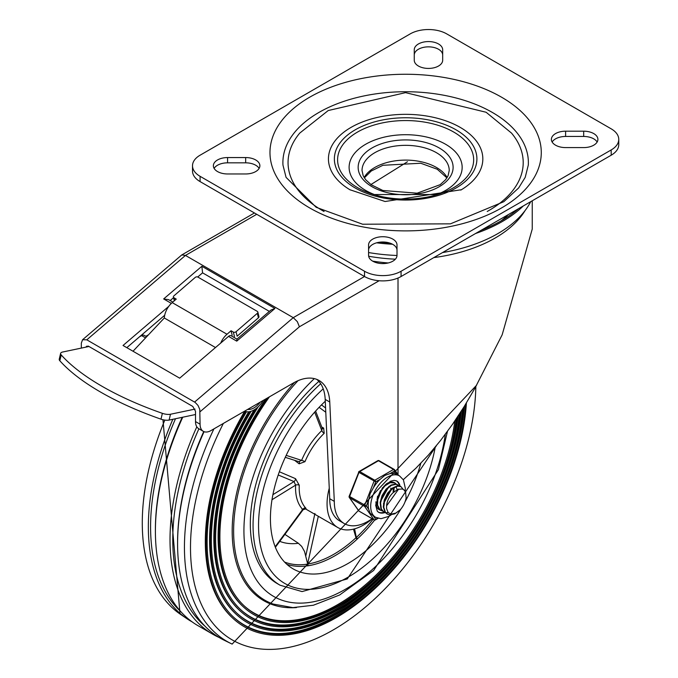<?xml version="1.0" encoding="UTF-8"?>
<svg xmlns="http://www.w3.org/2000/svg" width="678" height="678" viewBox="0 0 678 678"><rect width="100%" height="100%" fill="white"/><g stroke="black" fill="none" stroke-linecap="round" stroke-linejoin="round"><path stroke-width="1.02" d="M552.146 142.024A14.213 8.204 180 0 1 565.605 136.456L583.69 136.456A14.213 8.204 180 0 1 597.149 142.024M565.605 147.592A14.213 8.204 180 0 1 551.392 139.388A14.213 8.204 180 0 1 565.605 131.185L583.69 131.185A14.213 8.204 180 0 1 597.903 139.388A14.213 8.204 180 0 1 583.69 147.592L565.605 147.592M442.683 60.223A14.213 8.204 180 0 1 428.471 68.427A14.213 8.204 180 0 1 414.258 60.223L414.258 49.774A14.213 8.204 180 0 1 428.471 41.57A14.213 8.204 180 0 1 442.683 49.774L442.683 60.223M414.258 55.054A14.213 8.204 180 0 1 428.471 46.85A14.213 8.204 180 0 1 442.683 55.054M368.578 250.207A14.213 8.204 180 0 1 382.79 242.004A14.213 8.204 180 0 1 397.003 250.207M368.578 244.936A14.213 8.204 180 0 1 382.79 236.724A14.213 8.204 180 0 1 397.003 244.936L397.003 255.377A14.213 8.204 180 0 1 382.79 263.581A14.213 8.204 180 0 1 368.578 255.377L368.578 244.936M214.121 168.398A14.213 8.204 180 0 1 227.579 162.83L245.665 162.83A14.213 8.204 180 0 1 259.123 168.398M245.665 157.559A14.213 8.204 180 0 1 259.877 165.763A14.213 8.204 180 0 1 245.665 173.966L227.579 173.966A14.213 8.204 180 0 1 213.367 165.763A14.213 8.204 180 0 1 227.579 157.559L245.665 157.559L245.665 162.83M401.062 271.251A25.84 14.916 180 0 1 364.518 271.251L200.078 176.314A25.84 14.916 180 0 1 192.51 165.763A25.84 14.916 180 0 1 200.078 155.211L410.198 33.9A25.84 14.916 180 0 1 446.743 33.9L611.192 128.837A25.84 14.916 180 0 1 618.76 139.388A25.84 14.916 180 0 1 611.192 149.94L401.062 271.251L401.062 276.522L611.192 155.211A25.84 14.916 0 0 0 618.76 144.668L618.76 139.388M192.51 165.763L192.51 171.034A25.84 14.916 0 0 0 200.078 181.585L364.518 276.522A25.84 14.916 0 0 0 401.062 276.522M282.972 165.11A122.735 70.859 180 0 1 405.63 91.733A122.735 70.859 180 0 1 528.298 165.11L525.196 177.373L518.653 187.942L503.813 201.697L450.446 223.842L362.611 224.223L316.177 207.307L286.065 177.373L282.972 165.11M460.786 190.094A77.199 44.57 0 0 0 461.404 189.721A77.199 44.57 0 0 0 460.218 127.388A77.199 44.57 0 0 0 351.645 127.049A77.199 44.57 0 0 0 349.865 189.721A77.199 44.57 0 0 0 350.229 189.942M324.059 211.485A117.574 67.876 180 0 1 299.752 133.091L328.228 110.539L405.537 92.64L486.126 112.26L511.517 133.091A117.574 67.876 180 0 1 487.211 211.477M434.606 195.366A56.528 32.637 0 0 0 451.616 148.363A56.528 32.637 0 0 0 369.086 142.448A56.528 32.637 0 0 0 365.662 190.416A56.528 32.637 0 0 0 376.663 195.366M81.318 348.094L81.318 343.17L82.572 339.737L181.78 254.936L185.458 255.428L293.26 317.668L297.328 321.652L299.396 326.788L379.138 280.743M82.572 339.737L86.792 339.822L195.213 402.452L198.018 405.452L199.773 409.41L200.078 424.216A15.501 8.95 120 0 0 203.29 431.31A15.501 8.95 120 0 0 211.044 430.538L293.269 383.07A51.681 29.84 -60 0 1 319.109 380.511A51.681 29.84 -60 0 1 329.762 402.029L334.305 501.364A48.028 27.73 -60 0 0 344.255 523.569A48.028 27.73 -60 0 0 372.129 518.704M85.996 347.111L86.513 346.263L88.623 346.297L192.772 406.427L195.51 411.266L195.51 421.572A15.501 8.95 120 0 0 198.722 428.674L203.29 431.31M316.719 379.366A51.681 29.84 -60 0 1 325.194 399.393L329.737 498.728L334.305 501.364M344.255 523.569L339.686 520.924A48.028 27.73 -60 0 1 329.737 498.728M372.663 261.132A126.617 73.097 0 0 0 388.045 262.945L388.214 262.962M398.011 278.031L398.011 474.634M403.291 479.66L415.877 468.244L428.36 455.124L440.615 440.429L452.531 424.292L463.981 406.885L474.854 388.375L502.152 334.83L532.247 229.054L532.247 200.79M370.908 184.552L407.461 161.762M236.986 339.136L236.749 341.136L274.937 308.473L201.858 266.276L202.569 272.844L269.361 311.397M172.805 302.083L168.576 299.642L163.661 298.939L171.348 303.38M170.17 300.557L173.551 297.667M197.713 276.997L202.569 272.844M274.937 308.473L271.014 309.99L236.919 339.144M236.953 339.119L231.105 335.737A3.873 2.237 120 0 0 228.528 336.39L179.678 378.171L123.032 345.475L168.763 306.363M126.82 347.661L164.686 315.27M148.499 334.788L145.863 336.313M523.314 205.942A136.88 79.021 180 0 1 475.532 233.529M392.57 244.25A136.88 79.021 180 0 1 376.612 242.817M518.365 208.807A135.659 78.326 180 0 1 481.1 230.317M389.613 243.012A135.659 78.326 180 0 1 380.07 242.156M530.713 201.671A130.413 75.292 180 0 1 442.556 252.572M397.003 255.487A130.413 75.292 180 0 1 368.578 252.547M195.01 409.097L170.492 414.241A7.755 2.907 -166.6 0 1 162.373 413.334A181.373 68.037 -166.6 0 1 61.206 354.933A7.755 2.907 -166.6 0 1 60.63 353.374A7.755 2.907 -166.6 0 1 62.69 352.009L88.954 346.492M60.63 353.374L59.24 359.204A7.755 2.907 13.4 0 0 59.825 360.755A181.373 68.037 13.4 0 0 160.983 419.165A7.755 2.907 13.4 0 0 169.11 420.072L195.51 414.529M215.494 347.534L164.313 317.982A14.611 8.433 120 0 1 172.204 302.6L176.246 299.1L173.966 297.786A1.941 1.356 166.2 0 1 173.407 297.1A1.941 1.356 166.2 0 1 173.924 295.845L195.196 277.446A1.941 1.356 166.2 0 1 197.9 277.09L257.284 311.371A1.941 1.356 166.2 0 1 257.835 312.058A1.941 1.356 166.2 0 1 257.326 313.312L236.046 331.712A1.941 1.356 166.2 0 1 233.342 332.067L231.062 330.745L232.164 335.229M236.046 331.712L237.147 336.195L258.428 317.796A1.941 1.356 -13.8 0 0 258.937 316.541L257.835 312.058M220.723 343.068A14.611 8.433 -60 0 1 227.02 334.246L231.062 330.745M164.313 317.982L133.015 351.238M146.643 336.763L144.194 335.347A5.17 2.983 120 0 0 141.609 335.602L139.482 336.83M263.293 400.376A19.382 11.187 -60 0 1 244.665 411.131M247.648 409.41A16.797 9.695 120 0 0 260.31 402.096M192.137 621.879A206.231 119.065 -60 0 1 187.662 619.184A206.231 119.065 -60 0 1 172.856 419.284M196.467 624.785A206.595 119.277 -60 0 1 182.738 417.207M219.24 637.532A206.595 119.277 -60 0 1 214.536 635.218A206.595 119.277 -60 0 1 196.823 426.818M223.791 640.04A206.231 119.065 -60 0 1 204.07 431.683M475.846 386.579A201.798 116.506 -60 0 1 333.186 629.964A201.798 116.506 -60 0 1 204.044 609.827A201.798 116.506 -60 0 1 223.35 423.436M466.405 402.927A184.34 106.429 -60 0 1 336.398 617.573A184.34 106.429 -60 0 1 232.961 618.361L232.198 617.65A184.111 106.293 -60 0 1 244.741 411.173M232.961 618.361A184.34 106.429 -60 0 1 245.589 411.504M465.633 404.198A183.077 105.7 -60 0 1 336.568 616.633A183.077 105.7 -60 0 1 233.842 617.421A183.077 105.7 -60 0 1 246.529 411.732M464.396 406.215A182.84 105.565 -60 0 1 335.669 615.921A182.84 105.565 -60 0 1 233.461 617.056M463.286 407.986A179.263 103.497 -60 0 1 337.068 613.802A179.263 103.497 -60 0 1 236.478 614.573L235.715 613.861A179.026 103.361 -60 0 1 248.665 411.8M236.478 614.573A179.263 103.497 -60 0 1 249.826 411.622M462.506 409.241A177.992 102.768 -60 0 1 337.237 612.861A177.992 102.768 -60 0 1 237.359 613.632A177.992 102.768 -60 0 1 251.114 411.275M461.226 411.249A177.755 102.632 -60 0 1 336.339 612.149A177.755 102.632 -60 0 1 236.978 613.268M460.133 412.953A174.178 100.564 -60 0 1 337.729 610.039A174.178 100.564 -60 0 1 239.995 610.793L239.224 610.081A173.949 100.429 -60 0 1 254.174 409.859M239.995 610.793A174.178 100.564 -60 0 1 255.979 408.648M459.337 414.182A172.907 99.827 -60 0 1 337.898 609.098A172.907 99.827 -60 0 1 240.876 609.844A172.907 99.827 -60 0 1 258.36 406.605M458.023 416.182A172.678 99.691 -60 0 1 337 608.386A172.678 99.691 -60 0 1 240.495 609.488M456.938 417.817A169.102 97.632 -60 0 1 338.398 606.276A169.102 97.632 -60 0 1 243.512 607.005L242.741 606.293A168.864 97.496 -60 0 1 265.683 398.995M243.512 607.005A169.102 97.632 -60 0 1 267.513 397.935M456.141 419.021A167.83 96.895 -60 0 1 338.559 605.335A167.83 96.895 -60 0 1 244.394 606.056A167.83 96.895 -60 0 1 269.437 396.825M454.785 421.013A167.593 96.759 -60 0 1 337.661 604.623A167.593 96.759 -60 0 1 244.004 605.7M296.447 607.59A152.05 87.784 -60 0 1 232.19 532.23A152.05 87.784 -60 0 1 294.549 382.358M445.276 434.335A143.414 82.801 -60 0 1 344.339 589.877A143.414 82.801 -60 0 1 245.072 547.646A143.414 82.801 -60 0 1 314.338 378.621M278.734 584.402A130.49 75.343 -60 0 1 253.241 495.643A130.49 75.343 -60 0 1 318.855 381.383A130.49 75.343 120 0 0 253.487 494.423A130.49 75.343 120 0 0 277.353 583.639L280.09 585.224L302.049 591.58L347.272 578.953L436.403 445.683M329.254 488.202A51.681 29.84 120 0 0 327.067 503.856A51.681 29.84 120 0 0 337.771 527.518A51.681 29.84 120 0 0 372.247 518.772M305.634 508.797L306.024 508.381A51.681 29.84 -60 0 1 299.201 487.77A51.681 29.84 -60 0 1 299.261 485.262L295.532 478.676L279.344 471.752M319.101 407.334L325.779 412.232M322.101 428.538L321.787 430.589A2.585 0.941 -133.9 0 0 324.194 433.31L323.643 428.03L321.804 427.132M294.718 460.396L299.134 463.811L304.973 461.684A51.681 29.84 -60 0 1 324.194 433.31M400.901 509.017A109.819 63.401 -60 0 1 293.167 568.901A109.819 63.401 -60 0 1 270.42 518.628A109.819 63.401 -60 0 1 325.279 401.24M420.784 463.303A109.819 63.401 -60 0 1 404.995 501.932M286.93 564.367A109.819 63.401 120 0 0 308.117 565.74A3.992 1.475 16.5 0 0 308.549 565.698A109.819 63.401 120 0 0 357.17 539.129A3.949 2.924 -15.3 0 0 357.543 538.73L356.297 537.4A2.576 1.941 165.1 0 1 355.992 537.739A108.531 62.656 -60 0 1 307.948 563.994A1.288 0.958 -99.2 0 0 308.549 565.698M308.117 565.74L304.549 551.511L301.71 546.417L298.405 543.29A93.022 53.706 -60 0 1 279.76 541.358M318.313 516.28L307.575 564.011M354.586 528.857L356.297 537.4M278.217 474.981L294.015 481.575A2.585 1.636 112.5 0 0 295.532 478.676M272.912 494.669L294.015 481.575L295.616 485.134A2.585 1.398 -177.2 0 1 299.261 485.262M272.005 499.72L295.616 485.134A54.265 31.332 120 0 0 302.71 509.415A2.585 2.085 136 0 1 306.024 508.381M275.175 546.756L302.71 509.415L302.007 509.136M314.677 412.131L321.787 430.589A54.265 31.332 120 0 0 301.608 460.379A2.585 0.449 -157.2 0 1 304.973 461.684M286.184 455.37L301.608 460.379L298.845 461.625M285.269 457.328L299.1 461.752M299.21 461.854A2.585 1.398 -51.9 0 1 299.134 463.811M325.584 407.961L321.491 404.902M284.904 534.374L298.405 543.29M378.951 494.821L382.723 488.287M394.172 487.94L394.054 489.338M379.197 509.17L377.96 508.695M382.392 511.009L379.934 509.695L377.57 505.135L377.79 498.593L380.485 491.626L384.935 485.889L390.003 482.736L394.401 482.889L395.833 484.041M394.232 482.787L389.647 482.439L383.867 486.211M380.519 490.508L377.358 498.177L377.087 504.746L379.4 509.364L380.68 510.263M385.596 512.856L384.112 512.254L381.35 508.949L380.595 502.974L382.434 495.965L386.358 489.601L391.35 485.372L396.138 484.278L399.037 485.889M397.571 484.728L395.766 484.024L390.994 485.05L385.994 489.219L382.045 495.559L380.155 502.567L380.85 508.585L383.655 511.992L385.401 512.653M385.68 512.704L388.223 512.687M398.681 489.033L386.613 505.847L386.562 508.551L388.18 512.636L391.181 514.153L395.918 513.085L400.24 509.797L394.774 513.865L389.435 514.839L387.316 514.102L385.468 512.441L383.765 507.212L384.68 500.398L387.935 493.601L392.672 488.44L397.681 486.134L401.003 486.694L403.164 489.338M400.24 509.797A15.289 8.831 -60 0 0 406.13 497.872L405.63 492.372L404.249 490.143L402.376 488.982L397.969 489.279L393.121 492.669A12.713 7.339 120 0 0 386.613 505.847M392.138 488.236L383.409 503.847M388.943 486.389L380.214 501.983M397.054 489.321L396.359 487.558M393.121 491.703L393.393 488.27M385.748 484.541L385.206 484.872M377.57 496.177L377.019 500.152M393.935 491.016L393.952 488.024M390.74 489.177L390.842 488.109M378.739 495.381L383.078 487.855M400.774 486.575L397.325 485.855L392.316 488.101L387.562 493.211L384.265 499.983L383.299 506.822L384.943 512.085L387.087 513.966M373.417 516.017L370.129 513.187L368.654 509.237L366.357 505.966L368.654 500.042L370.129 493.669L373.417 487.762L375.714 481.838L380.316 479.185L384.765 475.464L389.842 473.685L394.443 471.024A1.288 1.017 -35.1 0 0 394.316 469.515A1.288 0.746 -60 0 0 394.172 469.379A1.288 0.746 -60 0 0 393.528 469.447A1.288 0.746 60 0 1 394.443 471.024L396.74 474.295L399.537 475.905A23.899 13.797 120 0 0 381.121 482.312A23.899 13.797 120 0 0 370.688 506.364A23.899 13.797 120 0 0 375.637 517.306L380.994 518.678L388.892 516.356L391.164 514.882M375.714 481.838A1.288 0.746 -120 0 0 374.798 480.253L359.73 471.549A1.288 0.746 -120 0 0 359.086 471.49A1.288 1.288 0 0 0 358.526 472.142L375.714 481.838M366.357 505.966L349.162 496.271A1.288 1.288 0 0 0 349.306 497.483A1.288 1.017 -35.1 0 0 349.577 497.72L364.645 506.424A1.288 1.017 -35.1 0 0 366.357 505.966M377.629 518.178L375.714 519.289A1.288 1.017 144.9 0 1 374.01 519.746L358.933 511.043A1.288 1.017 144.9 0 1 358.67 510.797A1.288 1.288 0 0 0 359.086 511.178A1.288 0.746 120 0 0 359.272 511.237M358.815 472.083L349.162 496.271M379.248 460.811A1.288 0.746 120 0 0 379.095 460.676A1.288 1.288 0 0 0 377.807 460.676A1.288 0.746 60 0 1 378.451 460.743L393.528 469.447L374.798 480.253A1.288 0.746 -60 0 0 374.01 481.236L364.645 505.373A1.288 0.746 -60 0 0 364.645 506.424L374.01 519.746A1.288 0.746 -60 0 0 374.154 519.882A1.288 1.288 0 0 0 375.451 519.882A1.288 0.746 -120 0 0 375.714 519.289L373.425 516.026M396.74 474.295A23.899 13.797 120 0 0 389.842 473.685M380.316 479.185A23.899 13.797 120 0 0 373.417 487.762M368.654 500.042A23.899 13.797 120 0 0 368.654 509.237M384.095 512.246A18.086 10.441 -60 0 1 378.248 512.076M396.316 480.778A18.086 10.441 -60 0 1 399.427 485.973M396.189 484.117A15.501 8.95 120 0 0 394.655 482.787A15.501 8.95 120 0 0 386.231 483.965M375.959 501.745A15.501 8.95 120 0 0 379.155 509.636A15.501 8.95 120 0 0 380.544 510.195M565.605 131.185L565.605 136.456M583.69 131.185L583.69 136.456M227.579 157.559L227.579 162.83M364.518 271.251L364.518 276.522L293.26 317.668L194.594 402.062M200.078 181.585L200.078 176.314M611.192 149.94L611.192 155.211M309.719 207.951A135.642 78.309 0 0 0 536.654 172.848A135.642 78.309 0 0 0 370.527 76.928A135.642 78.309 0 0 0 309.719 207.951M453.735 132.057A68.029 39.273 180 0 1 437.454 194.544A68.029 39.273 180 0 1 373.815 194.544A68.029 39.273 180 0 1 357.526 187.603A68.029 39.273 180 0 1 357.526 132.057A68.029 39.273 180 0 1 453.735 132.057M456.023 129.812A71.258 41.138 0 0 0 336.805 148.253A71.258 41.138 0 0 0 424.072 198.646A71.258 41.138 0 0 0 456.023 129.812M436.463 152.711A43.604 25.171 180 0 1 449.234 170.509L448.082 175.738L445.607 179.712L440.217 184.645L417.123 193.188L382.85 190.484L371.213 184.763L365.688 179.746L363.188 175.746L362.027 170.509A43.604 25.171 180 0 1 388.943 147.253A43.604 25.171 180 0 1 436.463 152.711M439.208 147.957A47.477 27.417 0 0 0 359.772 160.245A47.477 27.417 0 0 0 417.919 193.823A47.477 27.417 0 0 0 439.208 147.957M447.133 177.551A43.604 25.171 0 0 0 436.463 167.474A43.604 25.171 0 0 0 364.128 177.551M368.663 256.25A126.617 73.097 0 0 0 395.376 259.191M433.861 257.598A126.617 73.097 0 0 0 525.069 210.595M508.229 214.655A118.862 68.622 180 0 1 501.135 220.859M86.792 339.822L185.458 255.428L256.725 214.29M200.078 424.216L195.51 421.572M325.194 399.393L329.762 402.029M200.078 411.732L299.396 326.788M87.182 346.865L88.115 346.06M201.858 266.276L163.661 298.939M228.528 336.39L236.749 341.136M162.373 413.334L160.983 419.165M169.11 420.072L170.492 414.241M59.825 360.755L61.206 354.933M174.627 300.498L173.966 297.786M257.326 313.312L258.428 317.796M233.342 332.067L234.452 336.551M172.204 302.6L227.02 334.246M141.609 335.602L145.575 337.89M187.67 619.184L180.043 614.031A205.705 118.76 -60 0 1 164.83 420.089M180.755 611.573A204.654 118.158 -60 0 1 175.509 418.724M155.398 530.442A204.654 118.158 -60 0 1 182.187 417.326M205.019 626.218A204.654 118.158 -60 0 1 198.908 428.784M177.585 543.103A204.654 118.158 -60 0 1 203.739 431.539M476.575 385.24L232.139 644.1A205.697 118.76 -60 0 1 213.926 428.877M447.463 431.386L438.42 469.642L373.663 570.452L339.644 594.979L313.363 605.242L292.888 607.607L273.115 604.039A151.084 87.233 -60 0 1 298.015 380.689M323.211 388.833A126.617 73.105 120 0 0 259.428 539.476A126.617 73.105 120 0 0 348.077 577.173A126.617 73.105 120 0 0 435.234 447.107M320.694 383.765A130.49 75.343 120 0 0 280.09 585.224M357.543 538.73A109.819 63.401 120 0 0 374.68 520.043M357.17 539.129A1.288 0.5 47.3 0 1 355.992 537.739L353.501 529.145M307.566 564.113A108.616 62.715 -60 0 1 284.574 562.07M373.078 519.255A108.616 62.715 -60 0 1 356.306 537.485M314.914 513.466L305.803 555.824M322.381 428.615A2.585 1.415 116 0 0 323.643 428.03M374.705 519.865A1.288 0.746 -60 0 1 374.154 519.882L359.086 511.178A1.288 0.746 120 0 1 358.933 511.043L349.577 497.72A1.288 0.746 120 0 1 349.577 496.669L358.933 472.532A1.288 0.746 120 0 1 359.73 471.549L378.451 460.743A1.288 0.746 120 0 1 379.095 460.676L394.172 469.379A1.288 1.288 0 0 1 394.588 469.752L398.478 475.295M384.85 512.61A18.086 10.441 -60 0 1 378.544 512.271L377.265 511.136L375.654 505.178L382.4 487.906L390.503 481.236L394.079 480.346L396.63 480.939A18.086 10.441 -60 0 1 400.079 486.202M349.865 189.721L385.07 201.51L461.404 189.721M437.454 194.544L373.815 194.544M446.921 177.89L437.268 169.254L420.775 163.245L382.901 165.288L371.23 171.009L364.34 177.89M254.453 212.977L181.78 254.936M174.314 300.769L173.407 297.1M180.043 614.031L162.966 419.741M214.545 635.227L196.476 624.794M232.139 644.1L223.808 640.049M305.236 508.737L337.771 527.518M275.378 547.29L303.058 509.763L305.77 508.839L304.202 507.991M322.448 428.793L315.617 411.08M380.46 510.144L380.917 510.407M383.655 511.992L384.112 512.254M397.342 484.584L397.808 484.855M386.85 513.839L387.316 514.102M400.545 486.431L400.978 486.677M349.306 497.483L358.67 510.797M378.138 518.331L375.451 519.882M377.807 460.676L359.086 471.49M373.12 515.856L375.637 517.306M405.122 491.287L405.342 488.338L403.444 479.922L399.537 475.905"/></g></svg>
